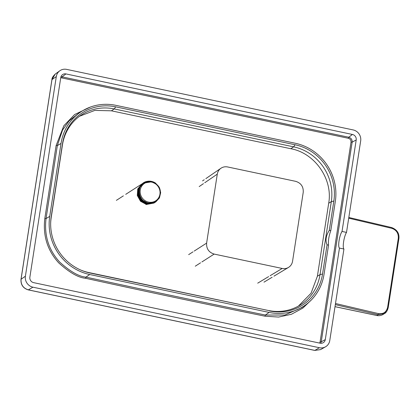 <?xml version="1.0" encoding="UTF-8"?>
<svg xmlns="http://www.w3.org/2000/svg" width="420" height="420" viewBox="0 0 420 420"><rect width="100%" height="100%" fill="white"/><g stroke="black" fill="none" stroke-linecap="round" stroke-linejoin="round"><path stroke-width="0.63" d="M227.645 166.96C225.199 166.483 222.962 166.918 220.936 168.257C218.935 169.685 217.718 171.649 217.292 174.143L206.614 243.112C206.304 248.729 208.819 252.383 214.158 254.079L282.198 268.459C284.45 268.905 286.54 268.564 288.472 267.44C290.724 266.023 292.084 263.97 292.556 261.277L303.23 192.308C303.539 186.69 301.024 183.036 295.685 181.34L227.645 166.96M148.549 202.094A10.358 9.802 -122.7 0 1 140.249 190.029A10.358 9.802 -122.7 0 1 151.641 182.128A10.358 9.802 -122.7 0 1 159.941 194.192A10.358 9.802 -122.7 0 1 148.549 202.094M143.493 182.926L139.487 187.877L139.052 194.355L142.259 200.135L148.013 203.259L155.836 201.852L159.442 197.909L160.671 192.638L159.254 187.247L155.51 183.083A11.298 10.694 -122.7 0 0 147.289 181.346C136.028 183.031 137.03 201.327 148.265 202.871C158.597 205.464 164.861 190.816 156.524 184.285L151.594 181.823L144.475 182.989L141.918 185.089L146.076 182.165L151.2 181.75M155.867 201.831L148.045 203.238L142.27 200.093L139.078 194.308L139.519 187.856L143.525 182.91L144.517 182.343M155.51 183.083C150.208 180.238 145.677 180.905 141.918 185.089M155.731 201.92L147.787 203.401L142.039 200.277L138.831 194.497L139.267 188.018L143.372 183.005M143.267 183.073L139.256 187.982L138.773 194.423L141.934 200.23L147.756 203.422L155.615 201.994M143.01 183.236L139.01 188.118L138.516 194.57L141.713 200.424L147.499 203.584L155.316 202.188L147.53 203.569L141.713 200.372L138.553 194.565L139.03 188.123L143.12 183.167M155.09 202.33L147.278 203.732L141.488 200.566L138.296 194.712L138.789 188.265L142.758 183.398L138.763 188.27L138.275 194.785L141.493 200.624L147.247 203.753L155.101 202.325M154.964 202.414L147.021 203.894L141.267 200.771L138.049 194.933L138.537 188.417L142.611 183.498M142.501 183.566L138.506 188.438L138.012 194.922L141.236 200.786L146.99 203.915L154.849 202.487M142.249 183.729L138.238 188.627L137.771 195.137L140.973 200.944L146.738 204.078L154.56 202.671L146.769 204.057L141.01 200.928L137.786 195.064L138.28 188.585L142.354 183.661M141.992 183.892L137.959 188.858L137.513 195.31L140.71 201.096L146.48 204.241L154.308 202.834L146.512 204.225L140.747 201.085L137.545 195.284L138.017 188.769L142.002 183.887M153.946 203.07L146.003 204.55L154.082 202.981L146.255 204.388L140.485 201.243L137.293 195.452L137.734 189L141.845 183.986M143.913 183.267L144.937 182.732M343.933 249.034L329.768 340.541A9.413 8.915 -122.7 0 1 325.516 346.805A9.413 8.915 -122.7 0 1 319.41 347.729L32.939 287.185A9.413 8.915 -122.7 0 1 25.394 276.218L56.301 76.566A9.413 8.915 -122.7 0 1 59.787 70.796A9.413 8.915 -122.7 0 1 66.659 69.384L353.131 129.922A9.413 8.915 -122.7 0 1 360.675 140.889L346.51 232.402C343.964 236.387 342.237 247.564 343.933 249.034L339.46 248.089C337.638 246.593 339.365 235.415 342.032 231.452L356.202 139.944L352.144 142.175L321.237 341.828L320.723 343.276M346.51 232.402L342.032 231.452M339.46 248.089L325.29 339.596A4.709 4.457 -122.7 0 1 320.114 343.187L33.642 282.649A4.709 4.457 -122.7 0 1 29.873 277.163L60.779 77.511A4.709 4.457 -122.7 0 1 65.956 73.92L352.427 134.463A4.709 4.457 -122.7 0 1 356.202 139.944M59.787 70.796L55.204 74.109L51.97 79.595L21.063 279.242C20.753 284.692 23.189 288.23 28.371 289.863L314.843 350.406L320.607 349.598L325.516 346.805M61.01 76.629L348.742 137.235C351.162 137.991 352.296 139.634 352.144 142.175L351.02 142.139L320.108 341.812L319.615 343.082M60.748 77.711L348.369 138.285C350.254 138.873 351.136 140.159 351.02 142.139M50.652 223.435A47.029 44.52 -122.7 0 1 51.177 217.775L62.475 144.816A47.029 44.52 -122.7 0 1 80.813 115.337A47.029 44.52 -122.7 0 1 114.214 108.927L293.617 146.843A47.029 44.52 -122.7 0 1 331.317 201.632L320.024 274.591A47.029 44.52 -122.7 0 1 299.764 305.308A47.029 44.52 -122.7 0 1 268.286 310.48L89.964 273A48.337 45.759 -122.7 0 1 80.981 270.144A48.337 45.759 -122.7 0 1 50.663 222.983A48.337 45.759 -122.7 0 1 51.214 216.694L62.507 143.729A48.337 45.759 -122.7 0 1 115.684 106.848L295.087 144.764A48.337 45.759 -122.7 0 1 333.837 201.07L329.312 230.291L330.797 230.606L335.318 201.385A49.896 47.234 57.3 0 0 295.318 143.262L115.915 105.347A49.896 47.234 57.3 0 0 83.559 110.219A49.896 47.234 57.3 0 0 61.026 143.419L49.728 216.379A49.896 47.234 57.3 0 0 89.728 274.507L269.131 312.417A49.896 47.234 57.3 0 0 305.56 304.925A49.896 47.234 57.3 0 0 324.025 274.349L328.55 245.128L327.065 244.813L322.539 274.034A48.337 45.759 -122.7 0 1 269.367 310.916M83.559 110.219L79.858 112.324L69.158 120.829L62.585 130.011L57.34 145.603L46.048 218.568C44.058 235.394 48.599 249.895 59.672 262.07C70.151 271.535 78.918 276.554 85.974 277.127C140.642 289.018 182.947 298.132 265.377 315.042L284.855 315.037L302.127 307.409L305.56 304.925M330.797 230.606C328.786 236.323 328.041 241.164 328.55 245.128M268.286 310.48L88.883 272.564A47.029 44.52 -122.7 0 1 80.572 269.966M298.405 306.096L311.036 293.249L317.389 276.218L328.687 203.254C333.107 179.277 314.853 152.985 290.808 148.722L111.41 110.812L94.847 110.402L79.527 116.245M327.065 244.813C325.169 240.56 325.92 235.72 329.312 230.291M311.572 299.717L302.878 308.081L291.412 314.276L278.596 317.069L264.999 316.197C182.537 299.35 140.222 290.209 85.549 278.271C78.356 277.678 69.421 272.554 58.737 262.894C47.439 250.462 42.798 235.678 44.814 218.531L56.112 145.546L63.819 125.79L74.634 114.523L90.416 107.053M384.389 313.609L383.276 314.323A9.413 8.915 -122.7 0 1 376.777 315.478L378.042 314.669L384.389 313.609L388.217 307.582L387.623 307.288C386.4 312.133 383.366 314.244 378.52 313.614L335.501 303.497M199.196 186.575L203.464 183.645M204.755 182.753L217.292 174.143M188.659 254.63L192.99 251.853M194.203 251.076L206.614 243.112M195.274 266.196L200.56 262.805M201.91 261.938L214.158 254.079M257.712 283.164L268.653 276.591M270.144 275.699L282.198 268.459M25.394 276.218L21.063 279.242A1.885 0.42 -171.3 0 0 21 279.337L51.907 79.674A1.885 0.41 -171.1 0 1 51.97 79.595L56.301 76.566M32.939 287.185L28.371 289.863A1.885 0.452 102 0 1 28.266 289.884L314.743 350.427L320.602 349.598M319.41 347.729L314.843 350.406A1.885 0.436 101.9 0 1 314.738 350.427M325.29 339.596L321.237 341.828L320.108 341.812M65.956 73.92L62.276 76.692L61.877 77.737M352.427 134.463L348.742 137.235L348.369 138.285M49.728 216.379L46.048 218.568L44.814 218.531M61.026 143.419L57.34 145.603L56.112 145.546M269.131 312.417L265.377 315.042L264.999 316.197M89.728 274.507L85.974 277.127L85.549 278.271M89.964 273L88.883 272.564M322.539 274.034L320.024 274.591L317.389 276.218M333.837 201.07L331.317 201.632L328.687 203.254M295.087 144.764L293.617 146.843L290.808 148.722M115.684 106.848L114.214 108.927L111.41 110.812M62.507 143.729L62.475 144.816M51.214 216.694L51.177 217.775M348.71 218.19L391.724 228.307C396.417 229.924 398.606 233.263 398.302 238.319L387.623 307.288M391.529 227.546A0.94 0.304 103.2 0 1 391.603 227.535A0.94 0.304 103.2 0 1 391.724 228.307M398.302 238.319L398.858 238.655M378.52 313.614A0.94 0.304 103.2 0 1 378.042 314.669L335.328 304.621M335.013 306.653L376.682 315.457M202.561 180.884L204.225 179.744M205.863 178.616L220.93 168.263M263.986 282.145L272.149 277.242M273.956 276.161L288.467 267.446M116.371 200.361L123.38 195.857M125.732 194.345L141.734 184.054M142.023 184.968L144.06 183.251M21 279.332C20.68 284.75 23.105 288.267 28.271 289.889M51.907 79.674C51.838 78.141 52.936 76.283 55.204 74.109M302.127 307.409L303.818 306.122M348.82 217.476L391.603 227.535C397.021 229.603 399.452 233.294 398.89 238.607L388.217 307.582C387.345 310.979 385.933 313.068 383.969 313.856M383.276 314.323C381.271 315.572 379.087 315.961 376.724 315.494L335.013 306.679"/></g></svg>
